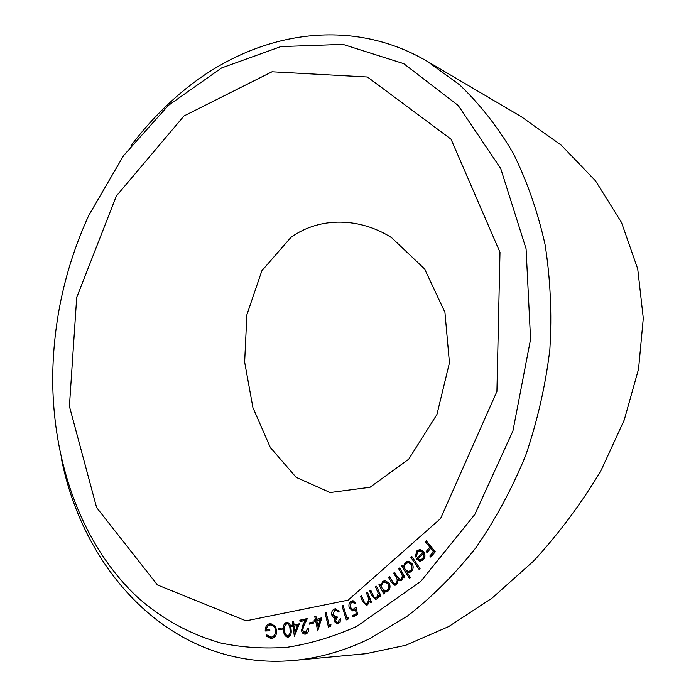 <?xml version="1.0" encoding="UTF-8"?>
<svg xmlns="http://www.w3.org/2000/svg" width="696" height="696" viewBox="0 0 696 696"><rect width="100%" height="100%" fill="white"/><g stroke="black" fill="none" stroke-linecap="round" stroke-linejoin="round"><path stroke-width="1.04" d="M426.317 540.879L435.331 551.745L430.746 557.061L429.858 555.982L433.53 551.719L430.702 548.317L427.048 552.572L426.161 551.502L429.815 547.247L425.413 541.932L426.317 540.879M411.815 556.495L420.071 568.562L419.14 569.467L410.892 557.4L411.815 556.495M399.635 567.962L405.037 577.01L404.089 577.828L403.149 576.262L402.88 578.411L401.679 580.247L399.93 580.942L398.042 580.09L396.607 584.605L394.936 585.301L391.526 582.422L388.62 577.489L389.586 576.653L392.492 581.586L394.928 583.822L396.12 583.309C397.625 581.16 397.503 578.942 395.763 576.662L393.666 573.13L394.606 572.312L397.346 576.94L400 579.463L401.174 578.959C402.653 576.932 402.584 574.809 400.974 572.608L398.686 568.78L399.635 567.962M376.493 586.215L380.93 595.872L379.929 596.542L379.129 594.81L377.11 598.769L375.649 599.265L371.995 595.75L369.724 590.8L370.716 590.121L373.943 596.872L375.649 597.899L376.788 597.481L378.172 593.149L375.492 586.885L376.493 586.215M357.57 614.472L352.889 616.995L352.42 615.699L356.265 613.62L355.456 609.618L352.881 610.975L349.288 607.982C348.392 604.946 349.061 602.684 351.306 601.187L352.75 600.77L355.917 603.014L354.812 603.615L352.655 602.223L351.402 602.675L350.219 604.589L350.41 607.434L352.907 609.505L356.108 607.164L357.57 614.472M338.004 622.372L339.509 619.275L340.64 618.822L340.057 622.224L337.438 623.955L334.21 621.398L334.846 617.952L333.219 617.282L331.827 615.09C331.313 612.167 332.149 610.148 334.341 609.035L335.524 608.765L339.082 611.654L338.004 612.088L336.647 610.462L334.698 610.401L332.879 614.533L335.394 616.612L336.942 616.273L337.29 617.561L335.359 620.936L337.342 622.529L340.222 621.902M321.83 617.752L317.733 630.941L315.714 621.067L314.383 621.476L314.105 620.127L315.436 619.718L314.766 616.43L315.871 616.091L316.541 619.379L321.83 617.752M305.44 632.699L307.501 628.662L308.572 628.427C308.806 631.429 307.815 633.308 305.579 634.073L305.092 634.143C303.204 634.073 302.02 632.873 301.525 630.515L302.969 624.886L305.161 620.449L300.054 621.572L299.854 620.197L307.371 618.544L304.004 625.365L302.595 630.254L305.126 632.742L307.971 632.177M286.656 622.207L286.891 622.189C289.597 622.963 290.98 625.312 291.032 629.21C291.72 633.23 290.719 635.892 288.031 637.188L287.84 637.205C285.073 636.457 283.637 634.117 283.542 630.167C282.907 626.156 283.951 623.503 286.656 622.207L287.083 622.18M271.075 638.554L266.011 635.987L266.812 634.909L271.083 637.136C273.911 636.683 275.433 634.613 275.633 630.924C275.12 627.096 273.363 625.112 270.379 624.973C268.108 625.165 266.759 626.705 266.35 629.584L269.804 629.454L269.848 630.82L265.193 631.002C265.22 626.496 266.942 624.034 270.361 623.625L275.233 626.113L276.773 630.854C276.599 635.396 274.79 637.962 271.336 638.545L271.527 638.528M356.996 626.252L420.845 581.317L474.863 514.396L512.917 430.981L530.57 339.256L526.08 248.768L500.711 168.528L458.203 105.47L403.758 63.675L342.937 44.37L280.81 46.597L221.554 67.973L168.371 105.418L123.575 155.626L88.81 215.325C65.328 266.759 53.288 320.752 52.705 377.293C52.487 461.587 81.197 543.863 136.712 596.507C161.176 618.474 189.225 633.986 220.841 643.034C242.312 647.558 264.524 648.959 287.474 647.245C310.66 643.643 333.828 636.649 356.996 626.252M282.245 627.992L282.315 629.175L278.217 629.497L278.148 628.314L282.245 627.992L278.148 628.314M299.324 623.833L294.338 636.266L293.12 626.33L291.798 626.565L291.633 625.199L292.955 624.965L292.555 621.659L293.651 621.458L294.06 624.764L299.324 623.833M313.304 621.902L313.505 623.077L309.372 624.129L309.172 622.955L313.304 621.902M330.948 624.66L330.617 626.269L328.442 627.035L325.11 613.011L326.198 612.619L329.217 625.269L330.948 624.66M348.713 617.248L348.478 618.909L346.312 619.892L342.04 606.051L343.119 605.546L346.982 618.031L348.713 617.248M367.453 592.218L371.534 602.118L370.507 602.736L369.776 600.961L367.636 604.807L366.305 605.224L362.633 601.509L360.554 596.428L361.563 595.811L364.547 602.736L366.305 603.85L367.349 603.502L368.889 599.247L366.435 592.835L367.453 592.218M384.766 593.305L383.809 594.045L378.928 584.701L379.885 583.97L380.729 585.562L382.791 581.395L385.079 580.542L389.264 583.326C390.604 586.467 390.151 589.103 387.916 591.243L385.767 592.052L383.87 591.591L384.766 593.305M410.431 577.567L409.492 578.411L401.618 566.039L402.54 565.187L403.515 566.718L405.333 562.246L408.143 561.098L412.119 563.49C413.711 566.509 413.441 569.232 411.301 571.651L408.709 572.747L407.177 572.46L410.431 577.567M417.574 551.858L416.408 556.696L415.295 557.009L416.765 550.954L419.914 549.431L423.681 551.51L424.995 555.243L423.394 559.775L420.227 561.263L416.399 559.071L422.707 552.424L419.888 550.823L417.574 551.858M184.014 115.936L116.345 196.02L76.691 297.557L69.417 406.334L96.614 507.584L157.487 584.979L246.053 620.849L348.139 600.143L440.551 518.598L496.918 391.413L499.989 252.309L451.025 139.191L367.436 77.004L272.014 71.784L184.014 115.936M130.996 145.716C146.325 125.367 163.482 107.314 182.465 91.559C251.604 33.634 346.93 14.12 427.414 61.431L459.638 84.851C479.701 103.991 497.483 126.629 512.987 152.772C526.889 180.725 537.564 211.21 545.012 244.235C550.397 278.33 552.006 313.418 549.857 349.496C545.499 385.619 537.46 420.889 525.732 455.306C512.056 488.705 495.413 519.547 475.82 547.839C454.836 574.27 432.059 597.003 407.473 616.03L369.332 638.858C344.146 650.934 318.994 658.129 293.877 660.434C174.609 671.318 84.172 574.243 61.318 458.22M293.877 660.434L366.044 653.683L405.768 645.262L448.755 626.539L492.063 598.116L533.58 561.08C559.41 532.979 581.96 502.651 601.231 470.096L624.251 419.975L638.554 369.045L643.295 318.272L637.719 268.891L621.476 222.389L595.541 180.882L561.385 145.281L521.408 116.763M391.63 237.684C360.493 217.804 320.473 216.212 290.989 237.327L261.87 270.735L246.88 314.757L244.644 362.068L252.926 407.647L270.3 447.432L296.174 477.369L330.13 492.542L369.994 487.287L408.7 459.221L436.949 414.459L449.442 362.816L444.927 312.278L424.603 268.934L391.63 237.684M272.092 638.432L267.664 635.874L266.011 635.987M272.736 637.023L275.781 635.431M276.773 630.854L275.633 630.924M275.198 626.061L272.032 624.877L270.379 624.973M269.848 630.785L265.193 631.002M266.846 630.898L266.864 629.567M267.873 626.035L271.127 623.642M279.862 629.367L279.792 628.218M288.701 637.014L286.787 635.596M284.577 630.106L283.542 630.167M286.012 623.764L287.674 622.276M289.475 623.651L286.917 623.494M287.874 635.831C289.893 634.639 290.597 632.464 289.988 629.315C290.014 626.165 288.962 624.225 286.839 623.494L284.638 626.304L284.568 630.01C284.594 633.203 285.699 635.143 287.874 635.831L290.415 635.326M291.041 629.254L289.988 629.315M295.635 633.421L295.469 632.038M294.243 626.261L293.12 626.33M293.416 626.313L293.268 625.104L291.633 625.199M293.268 625.104L294.591 624.869L292.955 624.965M293.668 621.598L292.555 621.659M299.245 624.042L294.06 624.764M297.462 625.556L294.225 626.13L294.947 632.072L297.462 625.556L298.688 625.487M296.191 631.985L294.947 632.072M308.589 628.592L307.501 628.662M305.935 633.978L303.856 632.386M302.63 630.445L301.525 630.515M306.466 620.38L305.161 620.449M301.646 621.223L301.481 620.11L299.854 620.197M301.481 620.11L307.223 618.848M306.449 632.629L307.066 632.586M310.938 623.729L310.79 622.859L309.172 622.955M310.79 622.859L313.357 622.207M318.785 628.079L318.49 626.609M316.871 621.006L315.714 621.067M315.932 621.058L315.723 620.04L314.105 620.127M315.723 620.04L317.054 619.631L315.436 619.718M315.923 616.378L314.766 616.43M321.7 618.205L316.541 619.379M320.073 619.736L316.819 620.736L318.029 626.635L320.073 619.736L321.265 619.675M319.229 626.565L318.029 626.635M329.947 626.504L329.652 625.243M326.276 612.958L325.11 613.011M330.844 625.165L329.217 625.269M340.666 619.214L339.509 619.275M338.221 623.799L336.151 622.146M335.498 621.319L334.21 621.398M336.22 618.222L334.846 617.952M336.446 617.865L333.219 617.282M334.82 617.204L333.897 616.134M333.053 615.029L331.827 615.09M333.819 610.94L335.942 608.965L334.341 609.035M338.5 610.557L336.647 610.462M338.247 610.383L335.576 610.201M336.995 616.525L335.394 616.612M337.342 622.529L339.605 622.285M347.73 619.249L347.356 618.013M343.259 605.998L342.04 606.051M348.618 617.926L346.982 618.031M354.238 616.264L354.003 615.612L352.42 615.699M354.003 615.612L357.431 613.759M357.387 613.559L356.265 613.62M356.587 609.565L355.456 609.618M353.664 610.827L351.315 608.896M350.619 607.93L349.288 607.982M351.071 602.962L352.889 601.135L351.306 601.187M352.889 601.135L353.507 600.865M355.769 602.727L352.655 602.223M352.907 609.505L354.055 609.157M355.639 609.087L356.387 608.556M371.038 600.918L369.776 600.961M367.096 605.068L365.191 603.458M363.895 601.466L362.633 601.509M361.798 596.394L360.554 596.428M366.305 603.85L368.923 603.441L367.349 603.502M370.463 600.935L370.524 599.656M370.333 599.195L368.889 599.247M367.697 592.801L366.435 592.835M380.425 594.767L379.129 594.81M376.432 599.117L374.465 597.446M371.012 590.765L369.724 590.8M375.649 597.899L378.346 597.429L376.788 597.481M379.807 594.793L379.79 593.383M379.659 593.105L378.172 593.149M376.788 586.858L375.492 586.885M384.096 591.583L383.261 589.973M381.669 586.937L380.956 585.562M380.26 584.683L378.928 584.701M381.652 585.545L380.729 585.562M383.2 582.622L384.34 581.369L382.791 581.395M384.34 581.369L385.88 580.612M386.541 591.939L383.87 591.591M389.09 583.022L386.628 581.899L383.27 582.561C381.53 584.205 381.19 586.223 382.235 588.625L385.445 590.808L387.228 590.138C388.951 588.494 389.29 586.458 388.255 584.04L385.071 581.917M385.445 590.808L389.281 589.643M388.777 590.095L387.228 590.138M389.586 584.022L388.255 584.04M404.576 576.245L403.149 576.262M400.731 580.803L398.042 580.09M395.702 585.153L393.518 583.109M390.073 577.471L388.62 577.489M394.928 583.822L397.546 583.37M397.59 583.283L396.12 583.309M398.756 580.081L398.129 578.159M395.084 573.121L393.666 573.13M400 579.463L402.627 579.011M402.662 578.942L401.174 578.959M403.828 576.253L403.323 574.148M400.122 568.78L398.686 568.78M407.238 572.46L406.029 570.555M404.75 568.554L403.584 566.718M403.088 566.039L401.618 566.039M404.463 566.718L403.515 566.718M405.977 563.325L406.864 562.255L405.333 562.246M406.864 562.255L408.917 561.176M409.457 572.669L407.177 572.46M412.389 563.943L409.631 562.516L405.907 563.386C404.245 565.239 404.037 567.327 405.29 569.641L408.387 571.512L410.518 570.607C412.163 568.745 412.371 566.648 411.136 564.326L408.108 562.507M408.387 571.512L409.918 571.512L412.432 570.198M412.041 570.607L410.518 570.607M412.58 564.326L411.136 564.326M420.053 568.58L412.415 557.418L410.892 557.4M417.6 551.841L418.279 550.988L416.765 550.954M418.279 550.988L420.689 549.527M420.993 561.193L419.305 561.15M420.819 561.159L417.922 559.079L416.399 559.071M417.922 559.079L424.221 552.45L422.707 552.424M424.221 552.45L421.402 550.849L419.888 550.823M424.69 553.485L423.316 553.459L418.079 558.966L421.654 559.871L424.264 558.601M424.986 556.087L423.786 556.078L423.316 553.459M424.116 558.766L422.603 558.749L423.786 556.078M420.14 559.862L422.603 558.749M431.511 556.182L429.858 555.982M431.363 556L435.026 551.754L433.53 551.719M435.026 551.754L432.207 548.344L430.702 548.317M427.805 551.693L426.161 551.502M427.666 551.528L431.32 547.282L429.815 547.247M431.32 547.282L426.918 541.975L425.413 541.932M304.274 624.808L302.969 624.886M369.185 596.42L367.923 596.463M373.282 595.715L371.995 595.75M378.415 590.391L377.11 590.425M392.996 582.395L391.526 582.422M397.172 576.645L395.763 576.662M402.401 572.599L400.974 572.608M521.417 116.763L427.414 61.431M286.839 623.494L288.475 623.399M305.126 632.742L306.753 632.629"/></g></svg>
